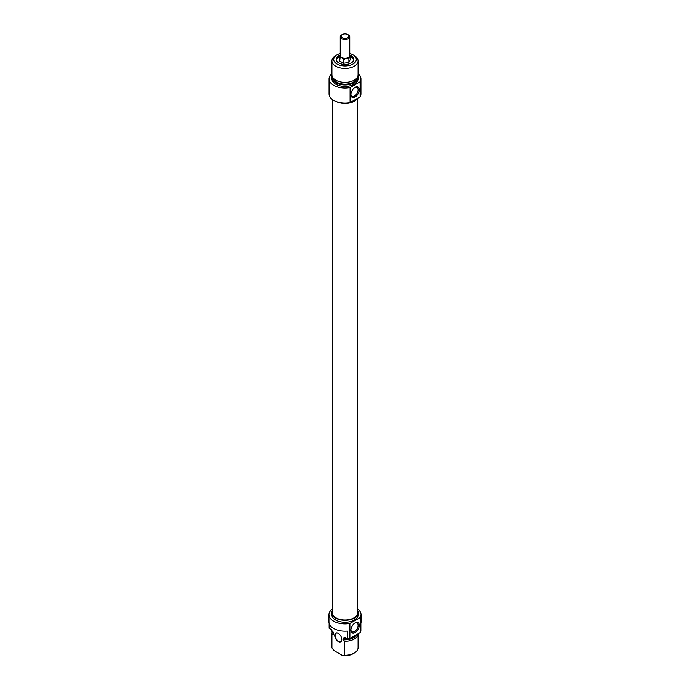<?xml version="1.0" encoding="UTF-8"?>
<svg xmlns="http://www.w3.org/2000/svg" width="690" height="690" viewBox="0 0 690 690"><rect width="100%" height="100%" fill="white"/><g stroke="black" fill="none" stroke-linecap="round" stroke-linejoin="round"><path stroke-width="1.03" d="M332.347 99.507L332.347 612.694A12.653 7.305 0 0 0 336.056 617.861A12.653 7.305 0 0 0 349.839 619.448A12.653 7.305 0 0 0 357.653 612.694L357.653 98.256M349.761 54.95L350.304 55.752L350.304 59.375L348.89 62.436L343.577 63.264L339.696 61.022L340.403 54.821M336.625 59.952A8.392 4.847 180 0 1 339.929 56.338M350.304 56.451A8.392 4.847 180 0 1 353.375 59.952M338.945 63.066A8.392 4.847 180 0 1 336.608 59.711A8.392 4.847 180 0 1 340.067 55.795M350.304 55.959A8.392 4.847 180 0 1 353.392 59.711A8.392 4.847 180 0 1 351.055 63.066M340.239 55.183A8.746 5.046 0 0 0 338.816 62.988A8.746 5.046 0 0 0 351.184 62.988L351.184 62.988A8.746 5.046 0 0 0 349.994 55.269M349.761 53.501A11.307 6.529 180 0 1 352.995 54.803A11.307 6.529 180 0 1 352.995 64.032A11.307 6.529 180 0 1 337.005 64.032A11.307 6.529 180 0 1 337.005 54.803A11.307 6.529 180 0 1 340.239 53.501M354.789 87.552A5.097 2.941 -60 0 1 357.058 87.458A5.097 2.941 -60 0 1 357.058 93.34A5.097 2.941 -60 0 1 351.96 96.281A5.097 2.941 -60 0 1 350.917 94.271M350.899 94.625A5.925 3.424 120 0 0 355.1 97.049A5.925 3.424 120 0 0 359.292 89.786A5.925 3.424 120 0 0 355.1 87.363A5.925 3.424 120 0 0 350.899 94.625M358.084 73.588A15.948 9.203 180 0 1 360.948 78.85A15.948 9.203 180 0 1 360.111 81.782L350.08 87.578A15.948 9.203 180 0 1 329.052 78.85A15.948 9.203 180 0 1 331.916 73.588M329.052 78.85L329.052 93.909A15.948 9.203 0 0 0 350.08 102.638L350.08 87.578M350.08 102.638L360.111 96.842A15.948 9.203 0 0 0 360.948 93.909L360.948 78.85M360.111 81.782L360.111 96.842M337.005 54.803L335.745 55.536A13.084 7.556 0 0 0 331.916 60.875A13.084 7.556 0 0 0 339.989 67.862A13.084 7.556 0 0 0 354.255 66.223A13.084 7.556 0 0 0 358.084 60.875A13.084 7.556 0 0 0 354.255 55.536L352.995 54.803M358.084 60.875L358.084 74.805A13.084 7.556 180 0 1 354.255 80.144A13.084 7.556 180 0 1 339.989 81.782A13.084 7.556 180 0 1 331.916 74.805L331.916 60.875M357.463 98.368A13.205 7.625 180 0 1 354.341 101.24A13.205 7.625 180 0 1 336.573 101.723M356.618 78.281A11.721 6.771 180 0 1 353.289 82.179A11.721 6.771 180 0 1 341.24 83.8A11.721 6.771 180 0 1 333.382 78.281M357.894 76.098A13.084 7.556 180 0 1 358.084 77.392A13.084 7.556 180 0 1 354.255 82.74A13.084 7.556 180 0 1 339.989 84.37A13.084 7.556 180 0 1 331.916 77.392A13.084 7.556 180 0 1 332.106 76.098M358.084 77.392L358.084 78.85A13.084 7.556 180 0 1 354.255 84.189A13.084 7.556 180 0 1 339.989 85.827A13.084 7.556 180 0 1 331.916 78.85L331.916 77.392M341.8 639.406A4.761 2.751 60 0 1 340.817 641.493A4.761 2.751 60 0 1 338.436 641.26A4.761 2.751 60 0 1 335.331 637.06A4.761 2.751 60 0 1 336.056 633.248A4.761 2.751 60 0 1 338.35 633.437M338.272 641.545A4.994 2.889 -120 0 0 341.8 639.509A4.994 2.889 -120 0 0 338.272 633.386A4.994 2.889 -120 0 0 334.736 635.43A4.994 2.889 -120 0 0 338.272 641.545M347.415 638.862A16.06 9.272 0 0 0 349.89 638.526L349.89 623.467A16.06 9.272 180 0 1 328.94 614.635L328.94 621.923A16.06 9.272 0 0 0 347.415 631.091L347.415 638.862L344.62 637.25L344.62 638.707L343.103 637.827L343.103 639.777L344.62 641.295L344.62 655.224L342.576 655.5L333.96 650.523L331.916 647.884L331.916 633.963L333.434 634.188L333.434 632.247L331.916 631.367L331.916 629.91L329.121 628.297L329.121 623.32M360.879 631.091L360.879 623.32A16.06 9.272 0 0 0 361.06 621.923L361.06 614.635A16.06 9.272 180 0 1 360.301 617.464L360.301 632.523A16.06 9.272 0 0 0 360.879 631.091M342.576 655.5A11.307 6.529 0 0 0 352.995 653.741L354.255 653.007A13.084 7.556 180 0 1 344.62 655.224M358.084 647.453A13.084 7.556 180 0 1 358.084 647.668A13.084 7.556 180 0 1 354.255 653.007M344.62 641.295A13.084 7.556 0 0 0 358.084 633.8L358.084 647.668M343.103 639.777A11.721 6.771 0 0 0 356.23 635.033M344.62 638.707A13.084 7.556 0 0 0 347.001 638.621M351.072 637.845A13.084 7.556 0 0 0 356.592 634.662M328.94 614.635A16.06 9.272 180 0 1 332.347 608.925M357.653 608.925A16.06 9.272 180 0 1 361.06 614.635M349.89 638.526L360.301 632.523M354.789 623.105A5.097 2.941 -60 0 1 357.058 623.001A5.097 2.941 -60 0 1 358.11 625.33A5.097 2.941 -60 0 1 355.885 630.462A5.097 2.941 -60 0 1 351.96 631.824A5.097 2.941 -60 0 1 350.917 629.815M359.292 625.33A5.925 3.424 120 0 0 355.1 622.915A5.925 3.424 120 0 0 350.899 630.168A5.925 3.424 120 0 0 355.1 632.592A5.925 3.424 120 0 0 359.292 625.33M360.301 617.464L349.89 623.467M331.916 647.884A13.084 7.556 180 0 1 331.916 647.668A13.084 7.556 180 0 1 331.916 647.453M332.416 631.661A13.084 7.556 0 0 0 331.916 633.739A13.084 7.556 0 0 0 331.916 633.963M332.347 610.512A13.205 7.625 0 0 0 331.795 612.694A13.205 7.625 0 0 0 339.946 619.741A13.205 7.625 0 0 0 354.341 618.085A13.205 7.625 0 0 0 358.205 612.694A13.205 7.625 0 0 0 357.653 610.512M358.205 612.694L358.205 614.635A13.205 7.625 180 0 1 354.341 620.025A13.205 7.625 180 0 1 339.946 621.681A13.205 7.625 180 0 1 331.795 614.635L331.795 612.694M333.279 632.161L333.279 633.092A11.721 6.771 0 0 0 333.434 634.188M331.916 630.936A13.084 7.556 0 0 0 331.916 631.152A13.084 7.556 0 0 0 331.916 631.367M342.223 34.5A3.924 2.268 180 0 1 347.777 34.5A3.924 2.268 180 0 1 346.018 38.295A3.924 2.268 180 0 1 341.205 35.518A3.924 2.268 180 0 1 342.223 34.5L341.636 34.836A4.761 2.751 0 0 0 340.403 36.07A4.761 2.751 0 0 0 340.239 36.786A4.761 2.751 0 0 0 345 39.528A4.761 2.751 0 0 0 349.761 36.786L349.761 55.536A4.761 2.751 180 0 1 349.597 56.244L348.89 58.814L346.233 58.184L343.577 59.642L341.636 57.477L339.696 57.399M350.304 55.752L349.597 56.244A4.761 2.751 180 0 1 346.233 58.184A4.761 2.751 180 0 1 341.636 57.477A4.761 2.751 180 0 1 340.239 55.536L340.239 36.786M348.89 58.814L348.89 62.436M349.761 36.786A4.761 2.751 0 0 0 348.364 34.836L347.777 34.5M343.577 59.642L343.577 63.264M331.916 647.668L331.916 633.739M331.916 631.152L331.916 629.91"/></g></svg>
